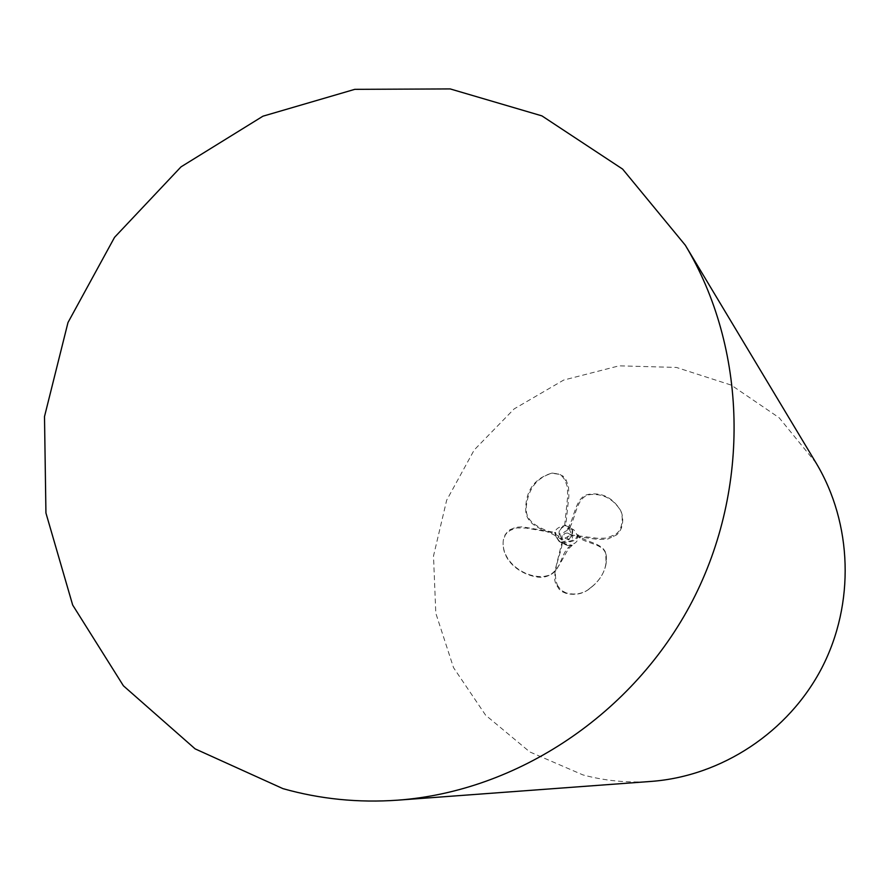 <?xml version="1.0" encoding="UTF-8"?>
<svg xmlns="http://www.w3.org/2000/svg" width="890" height="890" viewBox="0 0 890 890"><rect width="100%" height="100%" fill="white"/><g stroke="black" fill="none" stroke-linecap="round" stroke-linejoin="round"><path stroke-width="0.67" stroke-dasharray="4.45 3.34" d="M816.152 463.089L779.128 417.744L731.213 385.092L676.411 367.436L619.084 365.834L563.637 380.086L514.153 408.899L474.214 449.962L446.669 500.213L433.508 555.983L435.8 613.199L453.522 667.634L485.584 715.137L529.806 751.939L582.95 774.912C605.211 780.897 627.962 783.067 651.224 781.409M561.89 542.589C571.436 542.377 576.82 540.375 578.033 536.57L579.88 538.049C586.788 543.657 602.408 543.59 605.701 553.513L606.135 563.559C604.499 572.392 599.904 579.98 592.351 586.343C584.986 593.485 576.219 595.833 566.073 593.363L562.146 591.683L558.898 588.902L555.505 583.128L554.715 579.98L555.082 570.423L561.735 543.312M557.018 586.054L557.63 585.653C551.177 570.623 560.945 555.616 562.324 542.722M578.033 536.57L577.699 534.59L580.18 536.737C587.267 542.9 605.812 543.323 606.301 556.183C606.947 569.845 600.605 581.226 587.278 590.315C580.814 594.153 573.772 595.01 566.129 592.918L566.073 593.363M566.129 592.918L561.078 590.27L557.63 585.653M580.18 536.737L579.88 538.049M570.29 545.703L572.292 545.303L562.836 543.334C558.82 541.81 556.261 538.394 555.171 533.099L555.605 532.487C556.517 538.383 559.198 542.132 563.637 543.734L570.29 545.703L568.031 547.862C560.622 555.527 560.522 570.968 549.119 575.318L544.202 576.397C524.544 578.578 500.48 561.078 503.351 539.941L505.108 534.79L508.134 531.019L510.148 529.661L510.17 530.384L516.489 527.937L526.246 528.093L555.171 533.099M572.292 545.303L569.155 548.184C560.678 559.432 556.484 580.825 535.88 576.798C519.159 573.739 500.981 559.943 503.306 540.252L505.498 534.501L510.17 530.384M555.004 533.088L554.77 532.387L555.605 532.487M569.155 548.184L568.031 547.862M567.865 528.538L567.275 529.35L569.5 527.848L570.557 528.104C572.092 528.493 572.526 530.796 571.836 535.035L571.992 535.958C573.104 531.241 572.882 528.771 571.347 528.527L567.275 529.361M567.798 528.549L569.144 525.823C574.829 516.011 575.774 496.453 588.657 494.351C602.063 492.237 612.732 497.632 620.653 510.537C622.677 515.677 622.733 521.317 620.842 527.481L619.106 531.096L616.203 533.989L606.835 538.105L597.646 538.317L571.836 535.035M569.144 525.823L570.468 526.246C576.008 515.466 577.02 495.786 590.582 494.54C603.487 493.639 613.566 499.101 620.842 510.949C623.167 516.178 623.356 521.863 621.409 527.97L619.629 531.775L616.737 534.834L607.759 539.051L598.481 539.462L571.992 535.958M569.211 528.916L570.468 526.246M571.981 535.035L572.659 535.969M613.833 536.625L613.332 535.647M569.033 536.192L565.072 538.061C562.792 534.757 563.659 533.088 567.675 533.054L569.033 536.192M572.526 538.016L571.18 534.89C567.197 534.934 566.34 536.592 568.599 539.863L572.526 538.016M567.798 545.57L566.118 544.969C559.143 536.47 561.089 531.208 571.959 529.172L573.905 529.917C580.569 538.472 578.522 543.69 567.798 545.57M510.148 529.661L516.011 527.203L522.552 526.869L554.77 532.387M561.479 538.038L561.879 540.052C557.351 533.566 558.264 528.738 564.638 525.578L565.684 525.856C559.632 527.87 558.23 531.942 561.479 538.038L558.653 536.058C545.414 529.027 524.088 525.378 526.335 506.21C528.248 488.677 536.893 477.641 552.267 473.102L559.02 474.047L563.092 476.183L565.94 479.743L568.51 486.407L568.877 496.253L565.684 525.856M561.879 540.052L558.152 537.249C546.226 529.483 525.256 527.425 525.701 508.557C526.046 490.223 534.668 478.431 551.6 473.191L558.386 474.192L562.235 476.339L564.883 479.888L567.464 487.03L567.642 496.82L564.638 525.578M564.638 525.412L565.673 525.044M566.296 480.466L565.228 480.622M558.152 537.249L558.653 536.058M557.641 474.003L558.264 473.858M620.842 527.481L621.409 527.97M577.699 534.601C577.554 538.661 572.437 541.32 562.358 542.566M560.967 542.188C571.87 540.274 573.939 534.968 567.186 526.279L565.206 525.523C554.17 527.592 552.189 532.943 559.265 541.565L560.967 542.188M605.701 553.513C606.379 554.837 606.535 558.186 606.135 563.559L606.135 563.559M592.351 586.343L587.278 590.315M549.119 575.318L544.202 576.397M565.072 538.061L568.599 539.863M567.675 533.054L571.18 534.89M552.267 473.102L551.6 473.191M567.186 526.279L570.557 528.104M573.905 529.917L571.347 528.527M566.118 544.969L563.637 543.734M562.836 543.334L559.265 541.565"/><path stroke-width="1.33" d="M397.774 800.166L651.224 781.409C721.59 776.158 788.418 732.214 821.837 667.923C855.09 603.542 852.453 523.609 816.152 463.089L685.311 245.217L622.622 169.1L541.91 115.878L450.184 88.922L354.821 89.334L262.951 116.189L181.015 166.864L114.554 237.33L67.985 322.536L44.5 416.576L45.935 513.007L72.668 605.022L123.41 685.801L195.121 748.868L282.964 788.64C320.055 799.12 358.325 802.958 397.774 800.166C517.135 791.388 633.613 714.147 692.442 600.884C751.06 487.498 746.988 347.79 685.311 245.217"/></g></svg>
